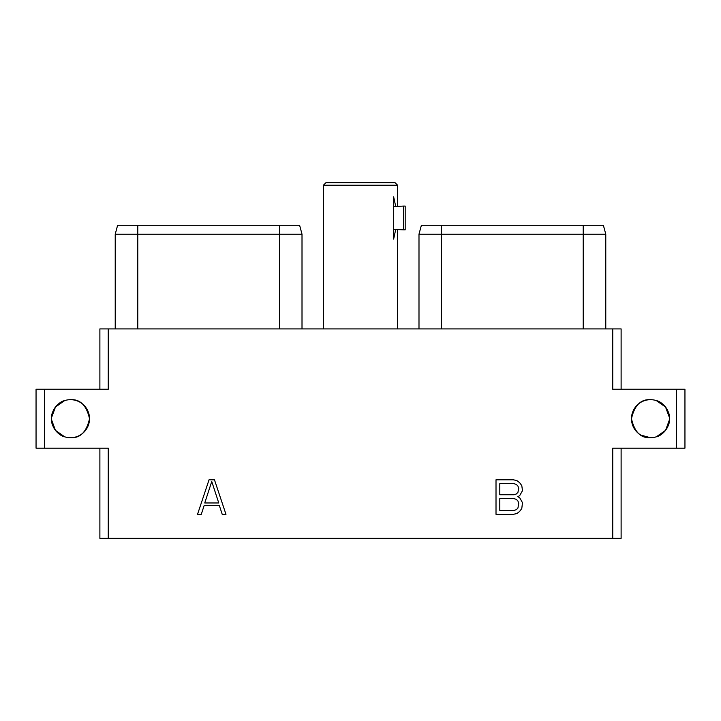 <?xml version="1.0" encoding="UTF-8"?>
<svg xmlns="http://www.w3.org/2000/svg" width="721" height="721" viewBox="0 0 721 721"><rect width="100%" height="100%" fill="white"/><g stroke="black" fill="none" stroke-linecap="round" stroke-linejoin="round"><path stroke-width="1.08" d="M621.114 448.165L621.114 538.353L612.742 538.353L612.742 448.165L684.95 448.165L684.95 389.232L612.742 389.232L612.742 328.911L621.114 328.911L621.114 389.232M612.742 328.911L108.258 328.911L108.258 389.232L44.432 389.232L44.432 448.165L108.258 448.165L108.258 538.353L99.886 538.353L99.886 448.165M99.886 389.232L99.886 328.911L108.258 328.911M108.258 538.353L612.742 538.353M44.432 448.165L36.05 448.165L36.05 389.232L44.432 389.232M676.568 389.232L676.568 448.165M51.497 419.658L55.454 430.347L64.638 436.8C57.824 435.538 50.596 425.291 51.479 418.703A19.025 19.025 0 0 1 70.496 399.677A19.025 19.025 0 0 1 89.521 418.703A19.025 19.025 0 0 1 70.496 437.719A19.025 19.025 0 0 1 51.479 418.703C50.596 412.106 57.824 401.867 64.638 400.606L55.454 407.059L51.497 417.738M650.504 399.677C640.807 399.074 634.462 405.418 631.479 418.703A19.025 19.025 0 0 1 650.504 399.677A19.025 19.025 0 0 1 669.521 418.703A19.025 19.025 0 0 1 650.504 437.719A19.025 19.025 0 0 1 631.479 418.703C634.462 431.978 640.807 438.323 650.504 437.719L640.915 435.124M214.461 479.789L209.045 479.789L197.536 514.325L201.285 514.325L204.205 505.349L219.292 505.349L222.221 514.325L225.97 514.325L214.461 479.789M517.732 496.679L519.661 495.697L522.491 490.65L521.788 485.612L519.643 482.691L516.804 480.519L513.244 479.789L496.012 479.789L496.012 514.325L513.244 514.325L516.804 513.595L519.643 511.423L521.788 508.503L522.491 502.708L519.661 497.67L517.732 496.679M70.496 437.719C80.193 438.323 86.538 431.978 89.521 418.703C86.538 405.418 80.193 399.074 70.496 399.677M605.775 328.911L605.775 234.19L603.378 225.258L421.388 225.258L418.991 234.19L421.388 225.258M441.549 328.911L441.549 234.19L418.991 234.19L418.991 328.911M441.549 225.258L441.549 234.19L583.217 234.19L583.217 225.258M603.378 225.258L605.775 234.19L583.217 234.19L583.217 328.911M137.783 328.911L137.783 234.19L115.225 234.19L117.622 225.258L299.612 225.258L302.009 234.19L279.451 234.19L279.451 225.258M137.783 225.258L137.783 234.19L279.451 234.19L279.451 328.911M302.009 328.911L302.009 234.19L299.612 225.258M115.225 328.911L115.225 234.19L117.622 225.258M669.503 417.738L665.546 407.059L656.362 400.606C663.176 401.867 670.404 412.106 669.521 418.703C670.404 425.291 663.176 435.538 656.362 436.8L665.546 430.347L669.503 419.658M211.749 481.493L218.76 502.97L204.746 502.97L211.749 481.493M499.797 483.665L514.055 483.665L516.371 484.458L517.939 486.053L518.705 488.414L517.939 492.362L516.371 493.957L514.055 494.741L499.797 494.741L499.797 483.665M518.705 503.366L517.939 508.062L516.371 509.657L514.055 510.441L499.797 510.441L499.797 498.626L514.055 498.626L516.371 499.41L517.939 501.005L518.705 503.366M323.432 185.189L325.982 182.647L395.018 182.647L397.568 185.189L323.432 185.189L323.432 328.911M395.712 229.494L403.652 229.846L403.652 206.071L395.712 206.422L393.648 196.851L393.648 239.066L395.712 229.494L393.648 229.494M403.652 229.846L405.184 229.846L405.184 206.071L403.652 206.071M393.648 206.422L395.712 206.422M397.568 185.189L397.568 206.071M397.568 229.846L397.568 328.911"/></g></svg>

